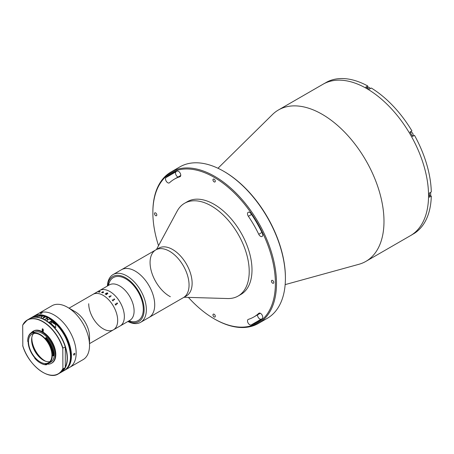 <?xml version="1.0" encoding="UTF-8"?>
<svg xmlns="http://www.w3.org/2000/svg" width="454" height="454" viewBox="0 0 454 454"><rect width="100%" height="100%" fill="white"/><g stroke="black" fill="none" stroke-linecap="round" stroke-linejoin="round"><path stroke-width="0.68" d="M217.977 168.258L272.451 114.556A87.423 50.473 60 0 1 278.461 109.964A87.423 50.473 60 0 1 322.17 114.294A87.423 50.473 60 0 1 379.283 191.333A87.423 50.473 60 0 1 365.884 261.385A87.423 50.473 60 0 1 358.898 264.296L285.157 284.618M278.461 109.964L323.015 84.245A87.423 50.473 60 0 1 366.724 88.575A87.423 50.473 60 0 1 423.837 165.608A87.423 50.473 60 0 1 410.433 235.666L411.273 235.183A87.423 50.473 60 0 0 412.51 234.423L414.462 233.294A87.423 50.473 60 0 0 431.3 196.077L429.353 197.201A87.423 50.473 60 0 0 429.353 193.086L431.3 191.963A87.423 50.473 60 0 0 414.462 135.303L412.51 136.427A87.423 50.473 60 0 0 409.99 132.063L411.943 130.934A87.423 50.473 60 0 0 371.293 88.025L369.34 89.149A87.423 50.473 60 0 0 367.558 88.093A87.423 50.473 60 0 0 365.776 87.089L367.729 85.965L367.729 87.423M224.157 171.527L223.595 171.209L224.151 171.527A86.635 50.019 60 0 1 224.157 171.527A86.635 50.019 60 0 1 285.413 277.632L285.413 278.279A87.423 50.473 -120 0 0 223.595 171.209L223.595 171.209A87.423 50.473 -120 0 0 179.886 166.879L170.976 172.021A87.423 50.473 60 0 1 214.685 176.351A87.423 50.473 60 0 1 271.798 253.389A87.423 50.473 60 0 1 258.394 323.441A87.423 50.473 60 0 1 214.685 319.111L214.129 318.793A86.635 50.019 -120 0 0 275.391 283.421A86.635 50.019 -120 0 0 214.129 177.315A86.635 50.019 -120 0 0 152.867 212.688A86.635 50.019 -120 0 0 158.537 245.671M258.394 323.441L267.31 318.299A87.423 50.473 -120 0 0 285.413 278.279M167.736 182.735A3.15 1.822 -120 0 0 169.314 182.894A3.15 1.822 -120 0 0 169.507 182.752A79.546 45.928 60 0 1 174.353 179.165A79.546 45.928 60 0 1 179.886 176.754A3.15 1.822 -120 0 0 180.107 176.663A3.15 1.822 -120 0 0 180.204 173.201A3.15 1.822 -120 0 0 177.173 171.107A85.846 49.565 -120 0 0 171.203 173.706A85.846 49.565 -120 0 0 165.971 177.576A3.15 1.822 -120 0 0 165.738 180.147A3.15 1.822 -120 0 0 167.736 182.735M177.991 177.066A3.15 1.822 60 0 1 177.764 176.947A3.15 1.822 60 0 1 175.766 174.359A3.15 1.822 60 0 1 175.993 171.788A85.846 49.565 60 0 1 176.51 171.323M249.728 324.746A3.15 1.822 -120 0 0 251.085 324.996A85.846 49.565 -120 0 0 257.055 322.397A85.846 49.565 -120 0 0 262.287 318.526A3.15 1.822 -120 0 0 261.992 314.855A3.15 1.822 -120 0 0 258.945 313.215A3.15 1.822 -120 0 0 258.752 313.356A79.546 45.928 60 0 1 253.899 316.943A79.546 45.928 60 0 1 248.372 319.349A3.15 1.822 -120 0 0 248.151 319.446A3.15 1.822 -120 0 0 247.668 321.971A3.15 1.822 -120 0 0 249.728 324.746M261.771 318.997A85.846 49.565 60 0 1 261.107 319.207A3.15 1.822 60 0 1 259.75 318.958A3.15 1.822 60 0 1 257.537 314.843M155.654 212.943A1.651 0.953 -120 0 0 154.825 212.858A1.651 0.953 -120 0 0 154.57 214.186A1.651 0.953 -120 0 0 155.654 215.644A1.651 0.953 -120 0 0 156.482 215.724A1.651 0.953 -120 0 0 156.732 214.401A1.651 0.953 -120 0 0 155.654 212.943M272.604 280.464A1.651 0.953 -120 0 0 271.776 280.379A1.651 0.953 -120 0 0 271.526 281.707A1.651 0.953 -120 0 0 272.604 283.165A1.651 0.953 -120 0 0 273.433 283.245A1.651 0.953 -120 0 0 273.683 281.923A1.651 0.953 -120 0 0 272.604 280.464M260.522 236.307A3.15 1.822 -120 0 0 262.094 236.46A3.15 1.822 -120 0 0 262.287 233.186A85.846 49.565 -120 0 0 251.085 213.777A3.15 1.822 -120 0 0 248.151 212.307A3.15 1.822 -120 0 0 248.372 216.297A79.546 45.928 60 0 1 258.752 234.275A3.15 1.822 -120 0 0 260.522 236.307M214.129 314.225A1.651 0.953 -120 0 0 213.301 314.145A1.651 0.953 -120 0 0 213.051 315.468A1.651 0.953 -120 0 0 214.129 316.926A1.651 0.953 -120 0 0 214.958 317.006A1.651 0.953 -120 0 0 215.207 315.683A1.651 0.953 -120 0 0 214.129 314.225M214.129 179.182A1.651 0.953 -120 0 0 213.301 179.097A1.651 0.953 -120 0 0 213.051 180.425A1.651 0.953 -120 0 0 214.129 181.884A1.651 0.953 -120 0 0 214.958 181.963A1.651 0.953 -120 0 0 215.207 180.641A1.651 0.953 -120 0 0 214.129 179.182M188.393 297.387A86.635 50.019 -120 0 0 214.129 318.787A86.635 50.019 -120 0 0 214.129 318.793L214.685 319.111M152.867 212.688L152.867 212.041A87.423 50.473 60 0 1 170.976 172.021M156.465 249.513L177.134 211.161A53.555 30.923 60 0 1 184.568 203.279A53.555 30.923 60 0 1 209.822 205.089A53.555 30.923 60 0 1 246.034 252.146A53.555 30.923 60 0 1 238.123 296.042A53.555 30.923 60 0 1 227.579 298.539L184.029 297.262M184.568 203.279L187.349 201.672A53.555 30.923 60 0 1 212.608 203.483A53.555 30.923 60 0 1 248.82 250.54A53.555 30.923 60 0 1 240.904 294.436L238.123 296.042M170.352 296.723A27.563 15.913 60 0 1 151.71 272.502A27.563 15.913 60 0 1 155.784 249.91L158.849 248.139A27.563 15.913 60 0 1 171.85 249.07A27.563 15.913 60 0 1 190.487 273.291A27.563 15.913 60 0 1 186.412 295.883L183.348 297.654A27.563 15.913 60 0 0 187.423 275.062A27.563 15.913 60 0 0 168.786 250.841A27.563 15.913 60 0 0 155.784 249.91A27.563 15.913 60 0 1 179.846 260.59A27.563 15.913 60 0 1 188.035 291.644A27.563 15.913 60 0 1 183.348 297.654L149.003 317.482A27.563 15.913 60 0 0 153.685 311.472A27.563 15.913 60 0 0 145.496 280.424A27.563 15.913 60 0 0 121.434 269.738A27.563 15.913 60 0 1 135.298 271.151A27.563 15.913 60 0 1 153.242 295.446A27.563 15.913 60 0 1 149.003 317.482L140.649 322.306A27.563 15.913 60 0 1 127.875 321.494M367.729 85.965A87.423 50.473 60 0 0 327.079 81.941L325.126 83.065A87.423 50.473 60 0 0 323.85 83.763L323.015 84.245A87.423 50.473 60 0 1 366.724 88.575A87.423 50.473 60 0 1 423.837 165.608A87.423 50.473 60 0 1 410.433 235.666L365.884 261.385M431.3 196.077L430.04 195.351M409.99 132.063L411.943 130.934M413.293 135.973A2.52 1.453 60 0 1 412.476 136.035M410.314 132.284A2.52 1.453 60 0 1 410.779 131.609M107.399 286.026A27.563 15.913 60 0 1 113.08 274.562A27.563 15.913 60 0 1 126.944 275.975A27.563 15.913 60 0 1 144.888 300.27A27.563 15.913 60 0 1 140.649 322.306M127.988 321.432A25.991 15.005 -120 0 0 144.094 308.419A25.991 15.005 -120 0 0 125.826 277.899A25.991 15.005 -120 0 0 107.507 285.963L109.76 281.514A24.811 14.324 60 0 1 113.347 277.593A24.811 14.324 60 0 1 125.752 278.818A24.811 14.324 60 0 1 141.96 300.684A24.811 14.324 60 0 1 138.152 320.564A24.811 14.324 60 0 1 132.971 321.71L127.994 321.426M108.512 285.384A24.811 14.324 60 0 1 125.826 278.864A24.811 14.324 60 0 1 143.22 307.33A24.811 14.324 60 0 1 128.987 320.853M109.431 297.081A24.811 14.324 60 0 1 109.346 296.791A24.811 14.324 60 0 0 109.431 297.081M430.222 192.587A2.168 1.249 60 0 1 430.738 194.21A2.168 1.249 60 0 1 430.29 195.203L429.376 195.731M430.273 192.558A1.929 1.112 60 0 1 430.738 194.017A1.929 1.112 60 0 1 430.738 194.113M367.065 87.804L367.978 87.276A2.168 1.249 60 0 1 370.214 88.643M369.147 87.435A1.929 1.112 60 0 1 370.26 88.621M412.675 135.922L412.34 136.115L412.675 135.922A2.168 1.249 60 0 0 413.123 134.934A2.168 1.249 60 0 0 411.591 132.279A2.168 1.249 60 0 0 410.512 132.171L410.172 132.364L410.512 132.171M411.682 132.33A1.929 1.112 60 0 1 411.761 132.375A1.929 1.112 60 0 1 413.123 134.742A1.929 1.112 60 0 1 413.123 134.832M69.053 308.17L109.386 284.879A20.475 11.821 60 0 1 119.623 285.895A20.475 11.821 60 0 1 132.999 303.942A20.475 11.821 60 0 1 129.861 320.348L120.117 325.978A20.475 11.821 60 0 0 123.255 309.566A20.475 11.821 60 0 0 109.879 291.519A20.475 11.821 60 0 0 99.642 290.509A20.475 11.821 60 0 1 115.418 295.991A20.475 11.821 60 0 1 124.356 316.603A20.475 11.821 60 0 1 120.117 325.978L113.432 329.831A20.475 11.821 60 0 1 97.655 324.349A20.475 11.821 60 0 1 88.717 303.737M33.414 316.483A31.11 17.961 60 0 1 33.874 316.2L38.613 313.464A31.11 17.961 60 0 1 54.168 315.008A31.11 17.961 60 0 1 74.49 342.418A31.11 17.961 60 0 1 69.717 367.348L83.088 359.63A31.11 17.961 60 0 0 89.529 345.392A31.11 17.961 60 0 0 67.532 307.29L67.532 307.29A31.11 17.961 60 0 0 51.977 305.746L38.613 313.464A31.11 17.961 60 0 1 54.168 315.008A31.11 17.961 60 0 1 74.49 342.418A31.11 17.961 60 0 1 69.717 367.348L64.984 370.084A31.11 17.961 60 0 1 64.508 370.345M75.052 311.631L67.532 307.29L75.052 311.631A20.475 11.821 60 0 1 89.529 336.709L89.529 345.392M92.957 294.368A20.475 11.821 60 0 1 103.194 295.378A20.475 11.821 60 0 1 116.576 313.425A20.475 11.821 60 0 1 113.432 329.831A20.475 11.821 60 0 0 117.677 320.462A20.475 11.821 60 0 0 108.739 299.85A20.475 11.821 60 0 0 92.957 294.368M45.621 361.253A18.705 10.8 60 0 1 31.842 337.384M41.558 359.018A18.705 10.8 60 0 1 31.74 342.021M42.75 329.729A18.705 10.8 60 0 1 43.306 329.973M114.289 299.163A20.475 11.821 60 0 0 114.056 298.88L114.13 298.834A20.47 11.815 60 0 1 114.249 298.976L114.663 299.339A20.47 11.815 60 0 1 114.686 299.362L112.83 300.605A20.47 11.815 60 0 1 113.063 300.9L112.984 300.945A20.475 11.821 60 0 0 112.183 299.958L112.263 299.912A20.47 11.815 60 0 1 112.501 300.202L114.294 299.339L112.507 300.196A20.475 11.821 60 0 0 112.269 299.912L112.183 299.958M95.868 292.739L98.234 291.44L95.868 292.739M99.239 292.143L98.592 291.979L99.897 291.644L99.375 291.564L100.107 291.377L99.676 291.967A20.475 11.821 60 0 1 99.727 291.967L98.597 291.984L100.033 291.434M102.037 292.467L102.048 292.546A20.475 11.821 60 0 1 102.105 292.563L102.025 292.609A20.475 11.821 60 0 0 101.554 292.478L101.634 292.433A20.475 11.821 60 0 1 101.69 292.444L102.837 291.814A20.475 11.821 60 0 0 102.74 291.791L102.825 291.746A20.475 11.821 60 0 1 102.905 291.763L103.172 291.791A20.475 11.821 60 0 1 103.194 291.797L102.939 291.945L103.569 291.939L103.523 292.291L102.814 292.796A20.475 11.821 60 0 1 102.871 292.819L102.791 292.864A20.475 11.821 60 0 0 102.315 292.699L102.394 292.654A20.475 11.821 60 0 1 102.451 292.671L103.472 291.979L102.048 292.552A20.47 11.815 60 0 1 102.099 292.569M107.802 293.795L106.889 293.823L106.435 294.635A20.475 11.821 60 0 1 106.503 294.68L106.418 294.725A20.475 11.821 60 0 0 106.105 294.521L106.684 293.715A20.47 11.815 60 0 1 106.684 293.721A20.475 11.821 60 0 0 106.446 293.573L105.651 294.147A20.475 11.821 60 0 1 105.714 294.186L105.634 294.232A20.475 11.821 60 0 0 105.118 293.937L105.203 293.891A20.475 11.821 60 0 1 105.266 293.925L107.053 292.898A20.475 11.821 60 0 0 106.991 292.858L107.07 292.813A20.475 11.821 60 0 1 107.717 293.188L107.717 293.193A20.47 11.815 60 0 0 107.07 292.819L106.996 292.864M111.275 295.821L110.975 295.991L111.275 295.821M110.299 296.246L110.294 296.099A20.475 11.821 60 0 0 110.055 295.894L110.14 295.843A20.475 11.821 60 0 1 110.248 295.946L110.691 296.218A20.475 11.821 60 0 1 110.714 296.235L109.545 297.064A20.475 11.821 60 0 1 109.783 297.285L109.698 297.33A20.475 11.821 60 0 0 108.864 296.581L108.949 296.53A20.475 11.821 60 0 1 109.187 296.74L110.299 296.246M114.056 298.88L114.136 298.834A20.475 11.821 60 0 1 114.249 298.97L114.669 299.334A20.475 11.821 60 0 1 114.692 299.362M112.83 300.435L112.83 300.599A20.475 11.821 60 0 1 113.063 300.9M116.984 302.943L117.064 302.897A20.47 11.815 60 0 1 117.16 303.056L117.524 303.476A20.475 11.821 60 0 1 117.541 303.505L115.668 304.759A20.475 11.821 60 0 1 115.861 305.094L115.781 305.139A20.475 11.821 60 0 0 115.117 304.021L115.197 303.976A20.475 11.821 60 0 1 115.401 304.305L117.183 303.266A20.475 11.821 60 0 0 116.984 302.943L117.07 302.897A20.475 11.821 60 0 1 117.166 303.056L117.524 303.476A20.47 11.815 60 0 1 117.541 303.505M98.79 291.95L99.801 291.701M99.415 292.018L99.676 291.973A20.47 11.815 60 0 1 99.715 291.979M99.347 291.633L100.175 291.581M106.769 293.676L107.564 293.676L107.558 293.193L107.564 293.67L106.769 293.67A20.47 11.815 60 0 0 106.525 293.534L106.525 293.534A20.475 11.821 60 0 1 106.769 293.67M105.124 293.942L105.203 293.897A20.47 11.815 60 0 1 105.266 293.937L107.053 292.904M106.105 294.533L106.684 293.721M102.32 292.705L102.394 292.66A20.47 11.815 60 0 1 102.451 292.677L103.472 291.984M102.956 291.945L103.569 291.945L103.523 292.302M103.172 291.797A20.47 11.815 60 0 1 103.183 291.803L102.905 291.774A20.47 11.815 60 0 0 102.825 291.752L102.752 291.791M101.56 292.484L101.634 292.438A20.47 11.815 60 0 1 101.69 292.455L102.842 291.826M115.117 304.021L115.197 303.976A20.47 11.815 60 0 1 115.395 304.305L117.177 303.272M115.679 304.577L115.668 304.765A20.47 11.815 60 0 1 115.855 305.094L115.781 305.139M106.525 293.528L107.439 293.119A20.475 11.821 60 0 1 107.558 293.188M74.201 353.422C75.114 353.445 75.114 353.984 74.201 355.028C73.315 355.022 73.315 354.483 74.201 353.422L74.7 353.377M74.201 355.028L73.718 355.085M33.874 316.2A31.11 17.961 60 0 1 49.429 317.738A31.11 17.961 60 0 1 69.757 345.154A31.11 17.961 60 0 1 64.984 370.084M40.622 313.254C41.916 312.681 42.318 312.647 41.825 313.147C40.52 313.686 40.117 313.72 40.622 313.254L40.304 313.544M42.137 312.834L41.825 313.147M68.27 366.242A30.719 17.734 -120 0 0 49.151 318.22A30.719 17.734 -120 0 0 38.845 315.275M51.909 355.215A16.537 9.551 -120 0 0 44.691 338.571A16.537 9.551 -120 0 0 31.945 334.138A16.537 9.551 -120 0 0 28.517 341.709A16.537 9.551 -120 0 0 35.741 358.354A16.537 9.551 -120 0 0 48.487 362.786A16.537 9.551 -120 0 0 51.909 355.215M33.636 333.497A16.537 9.551 -120 0 0 31.61 339.927A16.537 9.551 -120 0 0 37.835 355.454A16.537 9.551 -120 0 0 49.883 361.639M53.271 355.936L53.72 355.681A18.075 10.436 -120 0 0 46.138 337.56L45.689 337.821A18.075 10.436 60 0 1 53.277 355.681A18.075 10.436 60 0 1 53.271 355.936L52.301 355.363A17.093 9.869 60 0 1 52.301 355.437A17.093 9.869 60 0 1 48.76 363.262L50.763 362.105A17.093 9.869 -120 0 0 54.304 354.279A17.093 9.869 -120 0 0 46.847 337.084A17.093 9.869 -120 0 0 33.675 332.504L33.607 332.538M48.76 363.262A17.093 9.869 60 0 1 45.451 364.063L45.644 364.602A17.683 10.209 -120 0 1 40.213 362.899L40.491 363.058A18.075 10.436 60 0 1 40.355 362.979M34.839 357.854L34.788 358.337L34.981 358.013A17.093 9.869 60 0 1 28.131 341.652L27.722 341.442A18.075 10.436 60 0 1 27.722 341.431L27.711 341.425A17.683 10.209 -120 0 1 27.711 341.243L27.711 340.92A18.075 10.436 60 0 1 31.457 332.646A18.075 10.436 60 0 1 33.346 331.936L33.738 332.833L33.227 333.043A17.093 9.869 60 0 1 45.383 338.832L45.599 338.281M33.738 332.833L34.181 332.572A17.093 9.869 -120 0 0 33.675 332.697M33.227 333.043L32.994 332.51L33.789 331.681A18.075 10.436 -120 0 0 31.899 332.39L31.457 332.646M46.456 364.012A18.466 10.663 -120 0 0 51.455 363.296L51.983 362.996A18.466 10.663 -120 0 0 55.808 354.54A18.466 10.663 -120 0 0 47.744 335.954A18.466 10.663 -120 0 0 33.517 331.006L32.983 331.306A18.466 10.663 -120 0 0 31.281 332.754M51.455 363.296A18.466 10.663 -120 0 0 55.28 354.846A18.466 10.663 -120 0 0 47.216 336.255A18.466 10.663 -120 0 0 32.983 331.306M45.689 337.821L45.383 338.832M52.715 355.613A17.683 10.209 -120 0 0 45.553 338.491M22.814 324.905L22.7 325.285L22.814 324.905A31.11 17.961 60 0 1 27.308 319.991A31.11 17.961 60 0 1 62.907 348.053L65.302 346.992L65.302 367.263A30.951 17.871 -120 0 0 65.302 346.992L65.194 346.737A31.11 17.961 -120 0 0 29.589 318.674C39.759 311.864 59.78 327.743 65.28 346.811M65.24 367.581L60.7 372.558A31.11 17.961 -120 0 0 65.194 367.644L62.907 368.96A31.11 17.961 60 0 1 58.413 373.875A31.11 17.961 60 0 1 42.807 372.303M62.907 348.053L62.8 348.439A30.951 17.871 -120 0 0 42.75 321.727A30.951 17.871 -120 0 0 22.7 325.285L22.814 345.812M62.8 348.439L62.907 368.96M43.306 331.114A0.789 0.454 -120 0 1 42.75 330.149L42.75 328.866L42.194 329.184L42.194 330.472A0.789 0.454 -120 0 0 42.534 331.267A0.789 0.454 -120 0 0 43.141 331.477A0.789 0.454 -120 0 0 43.306 331.114L43.306 329.831A0.789 0.454 -120 0 0 42.75 328.866A0.789 0.454 -120 0 0 42.194 329.184M46.2 364.534A18.075 10.436 -120 0 0 46.739 364.545L46.297 364.8A18.075 10.436 60 0 1 40.491 363.058M34.788 358.337A17.683 10.209 -120 0 0 40.213 362.899M46.03 364.051L46.297 364.8L45.644 364.602M32.994 332.51A17.683 10.209 -120 0 0 27.711 341.243M43.062 315.939A31.11 17.961 -120 0 0 41.575 315.581L36.201 316.824L38.454 317.38A31.11 17.961 60 0 1 42.443 318.623L45.559 316.824A31.11 17.961 -120 0 0 43.788 316.16M51.001 323.543A1.578 0.908 120 0 0 51.518 322.158L51.518 320.87L49.293 322.158A31.11 17.961 60 0 1 53.515 325.881L55.683 327.669L55.74 324.599L51.518 322.158M47.619 319.508L47.511 317.749L44.282 319.741M46.229 320.864L49.571 318.935A30.951 17.871 60 0 1 70.484 356.322M49.543 318.867C67.924 329.326 77.793 364.227 64.042 370.629A31.11 17.961 -120 0 0 68.991 346.328A31.11 17.961 -120 0 0 49.458 318.873L49.571 318.935M46.762 319.014A1.26 0.726 120 0 0 45.95 318.878A1.26 0.726 120 0 0 45.094 320.132M47.619 317.811L47.511 317.749A31.11 17.961 -120 0 0 45.559 316.824M55.74 324.599A31.11 17.961 -120 0 0 51.518 320.87M43.624 317.289L43.754 317.868A0.982 0.568 120 0 0 43.527 317.374M45.23 317.017A2.168 1.249 120 0 0 45.082 316.909A2.168 1.249 120 0 0 43.959 317.04A2.168 1.249 120 0 0 42.778 318.43M50.859 323.418A1.101 0.636 120 0 0 51.461 322.085A1.101 0.636 120 0 0 50.661 321.755A1.101 0.636 120 0 0 49.974 322.692M49.878 322.618A1.18 0.681 -60 0 1 50.604 321.659A1.18 0.681 -60 0 1 51.217 321.585A1.18 0.681 -60 0 1 51.467 322.158M261.107 319.207L251.085 324.996M251.544 214.458L248.372 216.297M261.93 232.442L258.752 234.275M259.166 313.118L258.752 313.356M175.993 171.788L165.971 177.576M180.3 176.521L179.886 176.754M45.201 320.246A30.951 17.871 60 0 1 65.223 346.731M22.7 345.562A30.951 17.871 -120 0 0 42.75 372.269A30.951 17.871 -120 0 0 62.8 368.71M42.75 330.149L42.194 330.472M42.483 316.109L41.575 315.581A31.11 17.961 -120 0 0 32.932 316.744L29.811 318.543A31.11 17.961 60 0 1 38.454 317.38M42.443 318.623A31.11 17.961 60 0 1 44.39 319.548M46.342 320.672A31.11 17.961 60 0 1 65.87 348.127A31.11 17.961 60 0 1 60.921 372.428A31.11 17.961 60 0 1 60.808 372.49M43.97 317.743A2.168 1.249 120 0 0 44.072 316.977M45.082 316.909L43.624 316.063A2.168 1.249 120 0 0 42.494 316.2A2.168 1.249 120 0 0 41.115 318.112M41.07 318.095A1.873 1.078 -60 0 1 42.29 316.313M260.295 313.254L253.899 316.943M180.749 175.471L174.353 179.165M113.08 274.562L155.784 249.91M89.529 343.633L113.432 329.831M60.7 372.558L58.413 373.875C48.243 380.69 28.222 364.806 22.723 345.738M29.589 318.674L27.308 319.991L22.762 324.968M60.808 372.496L64.042 370.629M47.585 317.738L43.658 316.086M43.17 315.939L32.932 316.744M41.008 318.072L42.347 316.183L43.624 316.063M47.988 319.724L46.325 318.759"/></g></svg>
